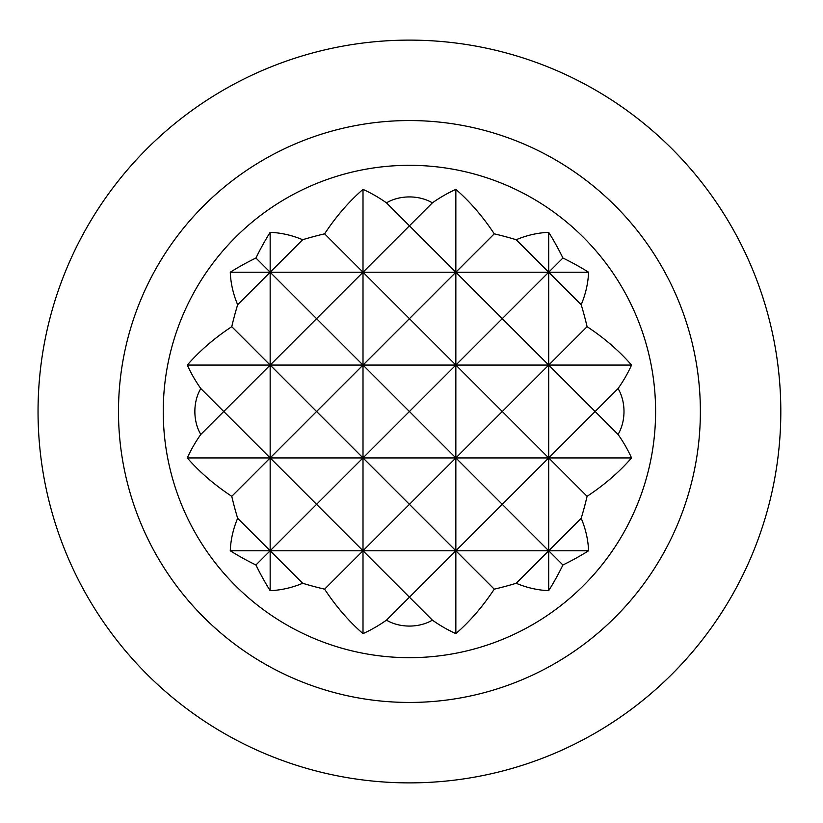 <?xml version="1.0" encoding="UTF-8"?>
<svg xmlns="http://www.w3.org/2000/svg" width="823" height="823" viewBox="0 0 823 823"><rect width="100%" height="100%" fill="white"/><g stroke="black" fill="none" stroke-linecap="round" stroke-linejoin="round"><path stroke-width="1.23" d="M237.652 304.726L270.16 272.228L316.577 318.655L270.16 365.073L270.16 232.333A270.16 191.039 90 0 0 255.932 258.011A270.16 191.039 180 0 0 230.265 272.228A179.239 126.742 0 0 0 237.652 304.726A270.16 191.039 90 0 0 231.767 326.68A260.747 184.373 180 0 0 187.294 365.073A233.166 164.878 0 0 0 200.791 388.559A35.574 25.153 -90 0 0 200.791 434.441A233.166 164.878 180 0 0 187.294 457.927A260.747 184.373 0 0 0 231.767 496.32A270.16 191.039 90 0 0 237.652 518.274A179.239 126.742 180 0 0 230.265 550.772A270.16 191.039 0 0 0 255.932 564.99A270.16 191.039 90 0 0 270.16 590.667A179.239 126.742 -90 0 0 302.658 583.27A270.16 191.039 0 0 0 324.612 589.165A260.747 184.373 90 0 0 363.005 633.628A233.166 164.878 -90 0 0 386.481 620.141A35.574 25.153 180 0 0 432.373 620.141A233.166 164.878 90 0 0 455.849 633.628A260.747 184.373 -90 0 0 494.242 589.165A270.16 191.039 0 0 0 516.196 583.27A179.239 126.742 90 0 0 548.694 590.667A270.16 191.039 -90 0 0 562.922 564.99A270.16 191.039 0 0 0 588.589 550.772A179.239 126.742 180 0 0 581.192 518.274A270.16 191.039 -90 0 0 587.087 496.32A260.747 184.373 0 0 0 631.55 457.927A233.166 164.878 180 0 0 618.063 434.441A35.574 25.153 90 0 0 618.063 388.559A233.166 164.878 0 0 0 631.55 365.073A260.747 184.373 180 0 0 587.087 326.68A270.16 191.039 -90 0 0 581.192 304.726A179.239 126.742 0 0 0 588.589 272.228A270.16 191.039 180 0 0 562.922 258.011A270.16 191.039 -90 0 0 548.694 232.333A179.239 126.742 90 0 0 516.196 239.73A270.16 191.039 180 0 0 494.242 233.835A260.747 184.373 -90 0 0 455.849 189.372A233.166 164.878 90 0 0 432.373 202.859A35.574 25.153 0 0 0 386.481 202.859A233.166 164.878 -90 0 0 363.005 189.372A260.747 184.373 90 0 0 324.612 233.835A270.16 191.039 180 0 0 302.658 239.73L270.16 272.228L255.932 258.011M302.658 239.73A179.239 126.742 -90 0 0 270.16 232.333M200.791 388.559L223.733 411.5L270.16 365.073L231.767 326.68M270.16 590.667L270.16 457.927L316.577 504.345L270.16 550.772L302.658 583.27M655.602 411.5A246.18 246.18 0 0 0 400.441 165.485A246.18 246.18 0 0 0 163.9 429.462A246.18 246.18 0 0 0 436.334 656.198A246.18 246.18 0 0 0 655.602 411.5M231.767 496.32L270.16 457.927L270.16 365.073L187.294 365.073M700.373 411.5A290.941 290.941 0 0 0 263.957 159.539A290.941 290.941 0 0 0 263.957 663.461A290.941 290.941 0 0 0 700.373 411.5M780.811 411.5A371.389 371.389 0 0 0 223.733 89.872A371.389 371.389 0 0 0 223.733 733.128A371.389 371.389 0 0 0 780.811 411.5M455.849 633.628L455.849 550.772L494.242 589.165M432.373 620.141L409.422 597.189L455.849 550.772L455.849 457.927L502.277 504.345L455.849 550.772L409.422 504.345L455.849 457.927L455.849 365.073L502.277 411.5L455.849 457.927L409.422 411.5L455.849 365.073L455.849 272.228L409.422 225.811L432.373 202.859M494.242 233.835L455.849 272.228L455.849 189.372M548.694 590.667L548.694 365.073L502.277 318.655L455.849 365.073L409.422 318.655L455.849 272.228L502.277 318.655L548.694 272.228L548.694 232.333M516.196 583.27L548.694 550.772L562.922 564.99M581.192 518.274L548.694 550.772L502.277 504.345L548.694 457.927L587.087 496.32M618.063 434.441L595.122 411.5L548.694 457.927L502.277 411.5L548.694 365.073L595.122 411.5L618.063 388.559M562.922 258.011L548.694 272.228L516.196 239.73M587.087 326.68L548.694 365.073L548.694 272.228L581.192 304.726M363.005 633.628L363.005 550.772L409.422 597.189L386.481 620.141M324.612 589.165L363.005 550.772L316.577 504.345L363.005 457.927L409.422 504.345L363.005 550.772L363.005 457.927L316.577 411.5L363.005 365.073L409.422 411.5L363.005 457.927L363.005 365.073L316.577 318.655L363.005 272.228L363.005 189.372M386.481 202.859L409.422 225.811L363.005 272.228L324.612 233.835M631.55 365.073L363.005 365.073L363.005 272.228L409.422 318.655L363.005 365.073L270.16 365.073L316.577 411.5L270.16 457.927L223.733 411.5L200.791 434.441M255.932 564.99L270.16 550.772L237.652 518.274M588.589 272.228L230.265 272.228M631.55 457.927L187.294 457.927M588.589 550.772L230.265 550.772"/></g></svg>
